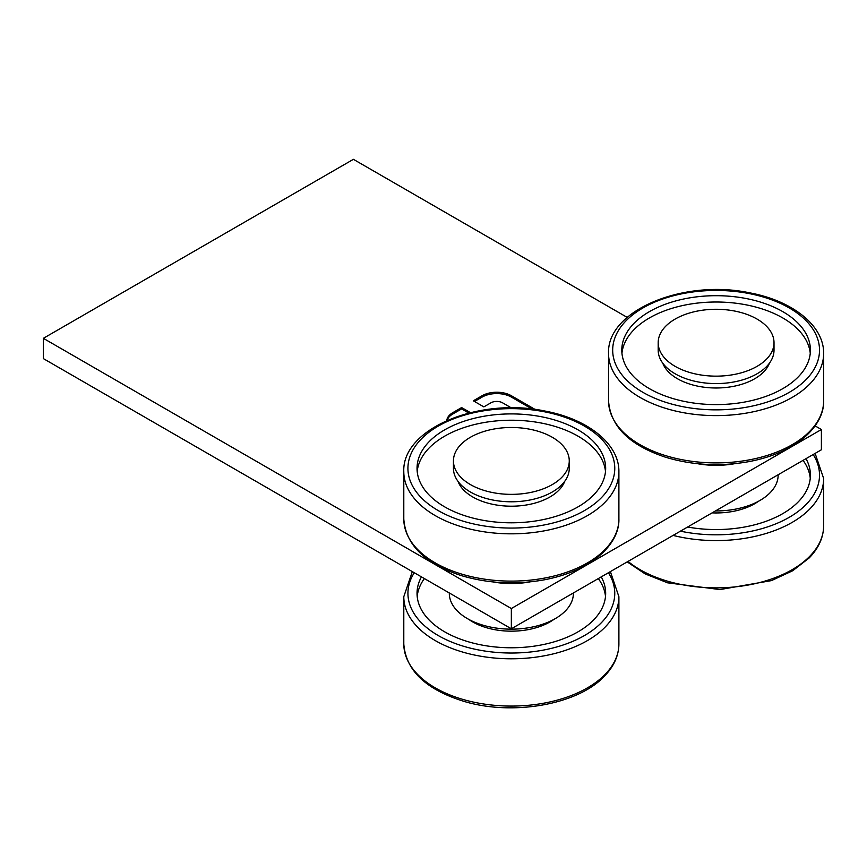 <?xml version="1.0" encoding="UTF-8"?>
<svg xmlns="http://www.w3.org/2000/svg" width="867" height="867" viewBox="0 0 867 867"><rect width="100%" height="100%" fill="white"/><g stroke="black" fill="none" stroke-linecap="round" stroke-linejoin="round"><path stroke-width="1.3" d="M774.014 342.714L774.014 350.149A57.916 33.434 180 0 1 716.099 383.582A57.916 33.434 180 0 1 658.183 350.149L658.183 342.714A57.916 33.434 180 0 1 723.75 309.573A57.916 33.434 180 0 1 774.014 342.714A57.916 33.434 180 0 1 716.099 376.148A57.916 33.434 180 0 1 658.183 342.714M662.735 363.121A54.599 31.526 0 0 0 702.346 386.975A54.599 31.526 0 0 0 757.064 377.308A54.599 31.526 0 0 0 769.462 363.121M810.255 353.303A94.319 54.448 0 0 0 716.099 302.009A94.319 54.448 0 0 0 621.942 353.303M786.868 386.14A94.319 54.448 0 0 0 810.417 350.149A94.319 54.448 0 0 0 716.099 295.69A94.319 54.448 0 0 0 621.791 350.149A94.319 54.448 0 0 0 682.773 401.085A94.319 54.448 0 0 0 786.868 386.14M734.62 463.704A62.045 35.829 180 0 1 702.324 464.441A62.045 35.829 180 0 1 697.577 463.704M627.209 317.398L353.4 159.322L43.35 338.325L511.346 608.526L821.396 429.512L815.121 425.892M529.867 581.92A62.045 35.829 180 0 1 497.571 582.657A62.045 35.829 180 0 1 492.824 581.92M535.102 409.452A20.678 11.943 0 0 0 534.755 409.246L511.357 395.731A20.678 11.943 0 0 0 482.106 395.731L473.328 400.803L483.851 406.883L490.885 402.83A8.269 4.779 180 0 1 502.589 402.83L511.357 407.891M470.423 412.638L461.623 407.566L452.834 412.638A20.678 11.943 0 0 0 446.798 420.549M43.35 338.325L43.35 358.591L511.346 628.781L511.346 608.526M511.346 628.781L821.396 449.778L821.396 429.512M532.132 409.083L511.357 397.086A20.678 11.943 0 0 0 482.106 397.086L474.498 401.486M468.787 413.05L461.623 408.91L452.834 413.982A20.678 11.943 0 0 0 447.079 420.43M461.623 408.91L461.623 407.566M573.401 592.963L573.401 593.321A62.045 35.829 180 0 1 511.346 629.149A62.045 35.829 180 0 1 449.301 593.321L449.301 592.963M778.143 474.748L778.143 475.116A62.045 35.829 180 0 1 715.481 510.934M468.798 619.396A54.599 31.526 0 0 0 553.905 619.396M712.121 512.874A54.599 31.526 0 0 0 758.647 501.18M605.502 596.485A94.319 54.448 0 0 0 598.317 578.571M424.375 578.571A94.319 54.448 0 0 0 417.19 596.485M810.255 478.27A94.319 54.448 0 0 0 803.07 460.366M421.438 576.88A94.319 54.448 0 0 0 417.038 593.321A94.319 54.448 0 0 0 487.427 645.991A94.319 54.448 0 0 0 593.527 620.046A94.319 54.448 0 0 0 605.665 593.321A94.319 54.448 0 0 0 601.254 576.88M687.618 527.017A94.319 54.448 0 0 0 798.279 501.83A94.319 54.448 0 0 0 810.417 475.116A94.319 54.448 0 0 0 806.007 458.665M582.115 504.356A94.319 54.448 0 0 0 605.665 468.353A94.319 54.448 0 0 0 511.346 413.906A94.319 54.448 0 0 0 417.038 468.353A94.319 54.448 0 0 0 478.02 519.29A94.319 54.448 0 0 0 582.115 504.356M605.502 471.518A94.319 54.448 0 0 0 511.346 420.224A94.319 54.448 0 0 0 417.19 471.518M457.982 481.337A54.599 31.526 0 0 0 497.593 505.179A54.599 31.526 0 0 0 552.322 495.512A54.599 31.526 0 0 0 564.72 481.337M569.261 460.93L569.261 468.353A57.916 33.434 180 0 1 511.346 501.787A57.916 33.434 180 0 1 453.441 468.353L453.441 460.93A57.916 33.434 180 0 1 518.997 427.778A57.916 33.434 180 0 1 569.261 460.93A57.916 33.434 180 0 1 511.346 494.363A57.916 33.434 180 0 1 453.441 460.93M793.695 389.619A103.411 59.704 0 0 0 736.506 291.615A103.411 59.704 0 0 0 618.095 369.201A103.411 59.704 0 0 0 793.695 389.619M796.795 394.572A107.551 62.099 0 0 0 823.65 353.519C824.083 325.526 792.21 300.611 749.402 292.786C683.944 278.871 606.532 310.267 608.547 353.519A107.551 62.099 0 0 0 678.102 411.608A107.551 62.099 0 0 0 796.795 394.572M823.65 400.803C824.073 412.887 817.321 429.371 795.96 443.741C783.085 452.086 767.598 458.014 749.489 461.526C720.52 466.793 692.549 465.362 665.563 457.234C629.409 445.204 610.401 426.391 608.547 400.803A107.551 62.099 0 0 0 678.102 458.892A107.551 62.099 0 0 0 796.795 441.856A107.551 62.099 0 0 0 823.65 400.803L823.65 353.519M511.357 397.086L511.357 395.731M452.834 413.982L452.834 412.638M482.106 397.086L482.106 395.731M592.042 560.071A107.551 62.099 0 0 0 618.897 519.019C619.331 531.092 612.568 547.576 591.207 561.946C578.332 570.291 562.846 576.219 544.736 579.741C515.767 584.997 487.796 583.567 460.81 575.45C424.657 563.409 405.648 544.606 403.794 519.019A107.551 62.099 0 0 0 473.349 577.108A107.551 62.099 0 0 0 592.042 560.071M414.274 572.74A103.411 59.704 0 0 0 468.007 647.53A103.411 59.704 0 0 0 601.449 622.625A103.411 59.704 0 0 0 608.428 572.74M680.443 531.157A103.411 59.704 0 0 0 806.202 504.41A103.411 59.704 0 0 0 813.17 454.525M592.042 512.787A107.551 62.099 0 0 0 618.897 471.735C619.331 443.741 587.458 418.815 544.649 410.991C479.191 397.075 401.789 428.482 403.794 471.735A107.551 62.099 0 0 0 473.349 529.824A107.551 62.099 0 0 0 592.042 512.787M412.324 571.613L403.794 596.702A107.551 62.099 0 0 0 484.068 656.763A107.551 62.099 0 0 0 605.058 627.177A107.551 62.099 0 0 0 618.897 596.702L610.379 571.613M673.095 535.405A107.551 62.099 0 0 0 809.811 508.962A107.551 62.099 0 0 0 823.65 478.486L815.121 453.398M588.942 507.824A103.411 59.704 0 0 0 531.764 409.82A103.411 59.704 0 0 0 413.342 487.417A103.411 59.704 0 0 0 588.942 507.824M618.897 643.986C618.756 655.658 613.923 666.387 604.418 676.173C577.725 704.925 511.779 716.24 463.108 701.11C425.567 689.254 405.799 670.213 403.794 643.986A107.551 62.099 0 0 0 484.068 704.047A107.551 62.099 0 0 0 605.058 674.461A107.551 62.099 0 0 0 618.897 643.986L618.897 596.702M628.033 561.415A107.551 62.099 0 0 0 809.811 556.246A107.551 62.099 0 0 0 823.65 525.77L823.65 478.486M608.547 400.803L608.547 353.519M618.897 519.019L618.897 471.735M403.794 519.019L403.794 471.735M403.794 643.986L403.794 596.702M823.65 525.77C823.498 537.442 818.676 548.172 809.16 557.969L792.687 570.757L771.424 580.619L719.989 589.571L667.579 582.819L645.167 573.911L627.209 561.903"/></g></svg>
